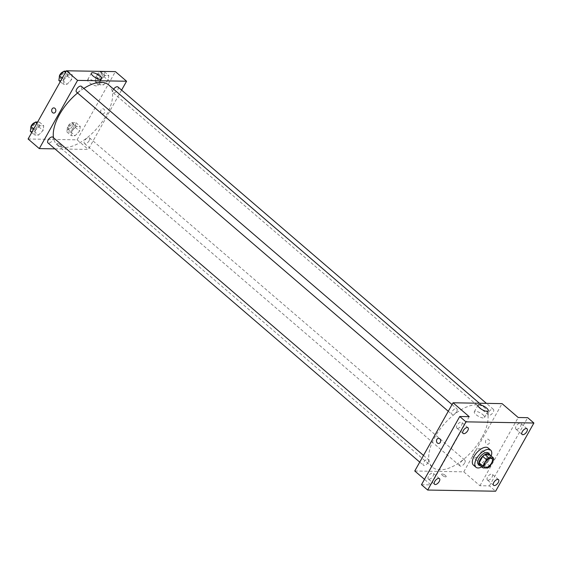 <?xml version="1.0" encoding="UTF-8"?>
<svg xmlns="http://www.w3.org/2000/svg" width="562" height="562" viewBox="0 0 562 562"><rect width="100%" height="100%" fill="white"/><g stroke="black" fill="none" stroke-linecap="round" stroke-linejoin="round"><path stroke-width="0.42" stroke-dasharray="2.81 2.11" d="M480.398 453.386A5.648 2.782 -49.3 0 1 473.38 457.616A5.648 2.782 -49.3 0 1 474.953 451.518A5.648 2.782 -49.3 0 1 480.735 449.045A5.648 2.782 -49.3 0 1 480.398 453.386M479.344 464.732L484.037 464.809L487.767 468.013M490.036 466.263L486.306 463.06L489.973 456.534L493.703 459.737M486.306 463.06A7.292 3.583 -49.3 0 1 484.037 464.809M489.692 454.735A7.292 3.583 -49.3 0 1 489.973 456.534M480.721 465.912A7.531 3.702 130.7 0 0 481.037 465.933A7.531 3.702 130.7 0 0 487.507 461.936A7.531 3.702 130.7 0 0 490.05 455.044M488.181 452.951A7.531 3.702 -49.3 0 1 487.732 458.74A7.531 3.702 -49.3 0 1 479.793 464.865A7.531 3.702 -49.3 0 1 478.367 464.381M491.202 456.035A11.296 5.557 -49.3 0 1 489.959 458.782A11.296 5.557 -49.3 0 1 481.873 466.896M488.146 447.963A11.296 5.557 -49.3 0 1 487.472 456.646A11.296 5.557 -49.3 0 1 473.429 465.097M414.763 470.998L463.776 471.841L479.941 485.723L489.404 485.884L495.621 491.223M421.465 484.711L430.928 484.88L424.479 479.337M445.462 475.452A2.585 0.85 29.3 0 0 443.193 474.152A2.585 0.85 29.3 0 0 441.676 474.152A2.585 0.85 29.3 0 0 443.516 476.162A2.585 0.85 29.3 0 0 446.193 476.688A2.585 0.85 29.3 0 0 445.462 475.452A2.585 0.85 29.3 0 0 443.193 474.152A2.585 0.85 29.3 0 0 441.676 474.152A2.585 0.85 29.3 0 0 443.516 476.162A2.585 0.85 29.3 0 0 446.193 476.688A2.585 0.85 29.3 0 0 445.462 475.445M488.083 480.222A3.765 1.855 130.7 0 0 491.673 477.756A3.765 1.855 130.7 0 0 492.277 474.265A3.765 1.855 130.7 0 0 491.56 474.026A3.765 1.855 130.7 0 0 487.971 476.492A3.765 1.855 130.7 0 0 487.366 479.983A3.765 1.855 130.7 0 0 488.083 480.222M516.619 429.375A3.765 1.855 130.7 0 0 520.208 426.909A3.765 1.855 130.7 0 0 520.812 423.418A3.765 1.855 130.7 0 0 520.096 423.179A3.765 1.855 130.7 0 0 516.506 425.645A3.765 1.855 130.7 0 0 515.902 429.136A3.765 1.855 130.7 0 0 516.619 429.375M479.941 485.723L518.213 417.51M489.404 485.884L527.683 417.671M457.58 428.363A3.765 1.855 130.7 0 0 461.177 425.898A3.765 1.855 130.7 0 0 461.774 422.406A3.765 1.855 130.7 0 0 461.065 422.16A3.765 1.855 130.7 0 0 457.475 424.626A3.765 1.855 130.7 0 0 456.871 428.118A3.765 1.855 130.7 0 0 457.58 428.363M429.052 479.21A3.765 1.855 130.7 0 0 432.642 476.745A3.765 1.855 130.7 0 0 433.239 473.253A3.765 1.855 130.7 0 0 432.529 473.007A3.765 1.855 130.7 0 0 428.939 475.473A3.765 1.855 130.7 0 0 428.335 478.964A3.765 1.855 130.7 0 0 429.052 479.21M469.207 416.667L430.928 484.88M481.803 437.714A39.53 19.452 -49.3 0 1 432.656 467.303A39.53 19.452 -49.3 0 1 443.65 424.647A39.53 19.452 -49.3 0 1 484.163 407.324A39.53 19.452 -49.3 0 1 481.803 437.714M463.776 471.841L502.056 403.628M456.639 411.616A3.765 1.855 -49.3 0 1 451.96 414.433A3.765 1.855 -49.3 0 1 453.007 410.372A3.765 1.855 -49.3 0 1 456.864 408.722A3.765 1.855 -49.3 0 1 456.639 411.616M464.641 463.088A3.765 1.855 -49.3 0 1 459.955 465.912A3.765 1.855 -49.3 0 1 461.002 461.845A3.765 1.855 -49.3 0 1 464.865 460.194A3.765 1.855 -49.3 0 1 464.641 463.088M428.103 462.463A3.765 1.855 -49.3 0 1 423.425 465.28A3.765 1.855 -49.3 0 1 424.472 461.219A3.765 1.855 -49.3 0 1 428.328 459.568A3.765 1.855 -49.3 0 1 428.103 462.463M488.715 412.164A3.765 1.855 130.7 0 0 488.49 415.058A3.765 1.855 130.7 0 0 492.347 413.414A3.765 1.855 130.7 0 0 493.394 409.347A3.765 1.855 130.7 0 0 488.715 412.164M485.863 440.271A2.585 2.086 -89 0 0 485.716 442.926A2.585 2.086 -89 0 0 487.528 444.324A2.585 2.086 -89 0 0 489.664 441.774A2.585 2.086 -89 0 0 487.619 439.154A2.585 2.086 -89 0 0 485.863 440.271A2.585 2.086 -89 0 0 485.716 442.926A2.585 2.086 -89 0 0 487.528 444.324A2.585 2.086 -89 0 0 489.664 441.774A2.585 2.086 -89 0 0 487.619 439.154A2.585 2.086 -89 0 0 485.863 440.271M438.613 438.311L438.613 438.311A2.585 2.086 91 0 1 440.425 439.709A2.585 2.086 91 0 1 440.278 442.364A2.585 2.086 91 0 1 438.522 443.481L438.522 443.481M482.891 414.693A5.859 1.925 -150.7 0 1 484.535 417.503A5.859 1.925 -150.7 0 1 478.487 416.316A5.859 1.925 -150.7 0 1 474.314 411.77A5.859 1.925 -150.7 0 1 477.749 411.763A5.859 1.925 -150.7 0 1 482.891 414.693M108.684 84.925A39.53 19.452 -49.3 0 1 106.323 115.315A39.53 19.452 -49.3 0 1 57.184 144.905A39.53 19.452 -49.3 0 1 53.488 137.711M77.591 92.983A39.53 19.452 -49.3 0 1 83.836 88.424M113.622 89.161A3.765 1.855 130.7 0 0 113.243 89.765A3.765 1.855 130.7 0 0 113.018 92.66A3.765 1.855 130.7 0 0 116.875 91.009A3.765 1.855 130.7 0 0 117.922 86.948M52.849 137.17A3.765 1.855 -49.3 0 1 52.624 140.064A3.765 1.855 -49.3 0 1 47.946 142.881M89.161 140.69A3.765 1.855 -49.3 0 1 84.483 143.507A3.765 1.855 -49.3 0 1 85.529 139.446A3.765 1.855 -49.3 0 1 89.386 137.795A3.765 1.855 -49.3 0 1 89.161 140.69M81.385 86.323A3.765 1.855 -49.3 0 1 81.16 89.218A3.765 1.855 -49.3 0 1 76.481 92.035M54.921 148.867L88.297 149.443L121.596 90.103M28.1 138.99L77.106 139.833L88.297 149.443M60.661 145.045A2.585 0.85 29.3 0 0 58.392 143.753A2.585 0.85 29.3 0 0 56.874 143.753A2.585 0.85 29.3 0 0 58.715 145.762A2.585 0.85 29.3 0 0 61.391 146.282A2.585 0.85 29.3 0 0 60.661 145.045A2.585 0.85 29.3 0 0 58.392 143.746A2.585 0.85 29.3 0 0 56.874 143.753A2.585 0.85 29.3 0 0 58.715 145.755A2.585 0.85 29.3 0 0 61.391 146.282A2.585 0.85 29.3 0 0 60.668 145.045M68.424 74.886L63.885 79.502L63.204 84.188L67.061 84.251L71.599 79.635L72.28 74.95L68.424 74.886L63.885 79.502L63.204 84.188L67.061 84.251L71.599 79.635L72.28 74.95L68.424 74.886L65.487 72.365M76.425 126.359L71.887 130.981L71.205 135.66L75.062 135.73L79.6 131.115L80.282 126.429L76.425 126.359L71.887 130.981L71.205 135.66L75.062 135.73L79.6 131.115L80.282 126.429L76.425 126.359L72.069 122.621L67.531 127.244L66.85 131.922L70.714 131.993L75.252 127.377L75.933 122.692L72.069 122.621M77.106 139.833L115.386 71.62M39.888 125.733L35.35 130.349L34.668 135.035L38.525 135.098L43.07 130.482L43.752 125.797L39.888 125.733L35.35 130.349L34.668 135.035L38.525 135.098L43.07 130.482L43.752 125.797L39.888 125.733L36.952 123.211M104.961 75.512L100.422 80.134L99.741 84.813L103.598 84.883L108.136 80.261L108.817 75.582L104.961 75.512L100.422 80.134L99.741 84.813L103.598 84.883L108.136 80.261L108.817 75.582L104.961 75.512L100.605 71.774L96.067 76.397L95.385 81.076L99.242 81.146L103.787 76.53L104.462 71.845L100.605 71.774M101.069 109.864A2.585 2.086 -89 0 0 100.914 112.519A2.585 2.086 -89 0 0 102.734 113.924A2.585 2.086 -89 0 0 104.862 111.367A2.585 2.086 -89 0 0 102.818 108.747A2.585 2.086 -89 0 0 101.069 109.864A2.585 2.086 -89 0 0 100.914 112.519A2.585 2.086 -89 0 0 102.734 113.924A2.585 2.086 -89 0 0 104.862 111.367A2.585 2.086 -89 0 0 102.818 108.747A2.585 2.086 -89 0 0 101.069 109.864M53.811 107.904L53.811 107.904A2.585 2.086 91 0 1 55.631 109.302A2.585 2.086 91 0 1 55.476 111.957A2.585 2.086 91 0 1 53.72 113.081L53.72 113.081M96.228 82.691A5.859 1.925 -150.7 0 1 97.872 85.494A5.859 1.925 -150.7 0 1 91.817 84.307A5.859 1.925 -150.7 0 1 87.651 79.762A5.859 1.925 -150.7 0 1 91.079 79.762A5.859 1.925 -150.7 0 1 96.228 82.691M102.151 76.502A3.765 1.855 -49.3 0 1 97.472 79.319A3.765 1.855 -49.3 0 1 98.519 75.252A3.765 1.855 -49.3 0 1 102.375 73.608A3.765 1.855 -49.3 0 1 102.151 76.502M96.067 76.397L100.422 80.134M95.385 81.076L99.741 84.813M99.242 81.146L103.598 84.883M103.787 76.53L108.136 80.261M104.462 71.845L108.817 75.582M100.907 75.434A3.765 1.855 -49.3 0 1 96.228 78.251A3.765 1.855 -49.3 0 1 97.275 74.184A3.765 1.855 -49.3 0 1 101.132 72.54A3.765 1.855 -49.3 0 1 100.907 75.434M58.855 80.45L62.712 80.514L67.25 75.898L67.932 71.212L66.154 71.184M65.621 75.87A3.765 1.855 -49.3 0 1 60.942 78.687A3.765 1.855 -49.3 0 1 61.989 74.627A3.765 1.855 -49.3 0 1 65.845 72.976A3.765 1.855 -49.3 0 1 65.621 75.87M62.263 78.111L63.885 79.502M60.267 81.666L63.204 84.188M62.712 80.514L67.061 84.251M67.25 75.898L71.599 79.635M67.932 71.212L72.28 74.95M63.534 71.69A3.765 1.855 -49.3 0 1 64.602 71.908A3.765 1.855 -49.3 0 1 64.377 74.802A3.765 1.855 -49.3 0 1 59.698 77.619A3.765 1.855 -49.3 0 1 59.354 76.994M73.622 127.349A3.765 1.855 -49.3 0 1 68.936 130.166A3.765 1.855 -49.3 0 1 69.983 126.099A3.765 1.855 -49.3 0 1 73.847 124.455A3.765 1.855 -49.3 0 1 73.622 127.349M67.531 127.244L71.887 130.981M66.85 131.922L71.205 135.66M70.714 131.993L75.062 135.73M75.252 127.377L79.6 131.115M75.933 122.692L80.282 126.429M72.379 126.281A3.765 1.855 -49.3 0 1 67.693 129.098A3.765 1.855 -49.3 0 1 68.74 125.031A3.765 1.855 -49.3 0 1 72.603 123.387A3.765 1.855 -49.3 0 1 72.379 126.281M30.32 131.297L34.177 131.36L38.715 126.745L39.396 122.059L37.619 122.031M37.085 126.717A3.765 1.855 -49.3 0 1 32.406 129.534A3.765 1.855 -49.3 0 1 33.453 125.474A3.765 1.855 -49.3 0 1 37.31 123.823A3.765 1.855 -49.3 0 1 37.085 126.717M33.727 128.958L35.35 130.349M31.732 132.513L34.668 135.035M34.177 131.36L38.525 135.098M38.715 126.745L43.07 130.482M39.396 122.059L43.752 125.797M35.006 122.544A3.765 1.855 -49.3 0 1 36.066 122.755A3.765 1.855 -49.3 0 1 35.842 125.649A3.765 1.855 -49.3 0 1 31.163 128.466A3.765 1.855 -49.3 0 1 30.819 127.841M491.926 458.648L480.735 449.045M484.57 467.219L473.38 457.616M439.456 478.592L433.239 473.253M434.552 484.303L428.335 478.964M498.494 479.604L492.277 474.265M493.584 485.315L487.366 479.983M527.023 428.757L520.812 423.418M522.119 434.468L515.902 429.136M467.991 427.745L461.774 422.406M463.088 433.457L456.871 428.118M484.535 417.503L488.252 410.878M474.314 411.77L478.03 405.146M57.184 144.905L432.656 467.303M479.407 403.242L484.163 407.324M493.394 409.347L486.425 403.361M488.49 415.058L113.018 92.66M419.744 462.126L423.425 465.28M423.502 455.424L428.328 459.568M84.483 143.507L459.955 465.912M89.386 137.795L464.865 460.194M448.279 411.279L451.96 414.433M452.038 404.577L456.864 408.722M97.872 85.494L101.589 78.877M87.651 79.762L91.367 73.137M96.228 78.251L97.472 79.319M101.132 72.54L102.375 73.608M59.698 77.619L60.942 78.687M64.602 71.908L65.845 72.976M67.693 129.098L68.936 130.166M72.603 123.387L73.847 124.455M31.163 128.466L32.406 129.534M36.066 122.755L37.31 123.823"/><path stroke-width="0.84" d="M491.588 462.99A5.648 2.782 -49.3 0 1 484.57 467.219A5.648 2.782 -49.3 0 1 486.144 461.128A5.648 2.782 -49.3 0 1 491.926 458.648A5.648 2.782 -49.3 0 1 491.588 462.99M493.422 457.939L488.729 457.854A7.292 3.583 -49.3 0 0 486.46 459.611L482.8 466.137A7.292 3.583 -49.3 0 0 483.074 467.935L487.767 468.013A7.292 3.583 -49.3 0 0 490.036 466.263L493.703 459.737A7.292 3.583 -49.3 0 0 493.422 457.939L489.692 454.735L484.999 454.651L488.729 457.854M484.999 454.651A7.292 3.583 -49.3 0 0 482.73 456.407L479.07 462.933A7.292 3.583 -49.3 0 0 479.344 464.732L483.074 467.935M490.05 455.044A7.531 3.702 130.7 0 0 489.425 454.019A7.531 3.702 130.7 0 0 481.711 457.32A7.531 3.702 130.7 0 0 479.611 465.448A7.531 3.702 130.7 0 0 480.721 465.912M479.611 465.448L478.367 464.381A7.531 3.702 -49.3 0 1 480.468 456.253A7.531 3.702 -49.3 0 1 488.181 452.951L489.425 454.019M479.07 462.933L482.8 466.137M482.73 456.407L486.46 459.611M481.873 466.896A11.296 5.557 -49.3 0 1 475.916 467.233A11.296 5.557 -49.3 0 1 479.063 455.044A11.296 5.557 -49.3 0 1 490.633 450.099A11.296 5.557 -49.3 0 1 491.202 456.035M475.916 467.233L473.429 465.097A11.296 5.557 -49.3 0 1 476.576 452.909A11.296 5.557 -49.3 0 1 488.146 447.963L490.633 450.099M467.282 427.499A3.765 1.855 -49.3 0 1 467.991 427.745A3.765 1.855 -49.3 0 1 466.945 431.806A3.765 1.855 -49.3 0 1 463.088 433.457A3.765 1.855 -49.3 0 1 463.685 429.965A3.765 1.855 -49.3 0 1 467.282 427.499M526.313 428.511A3.765 1.855 -49.3 0 1 527.023 428.757A3.765 1.855 -49.3 0 1 525.976 432.824A3.765 1.855 -49.3 0 1 522.119 434.468A3.765 1.855 -49.3 0 1 522.723 430.977A3.765 1.855 -49.3 0 1 526.313 428.511M497.777 479.358A3.765 1.855 -49.3 0 1 498.494 479.604A3.765 1.855 -49.3 0 1 497.447 483.671A3.765 1.855 -49.3 0 1 493.584 485.315A3.765 1.855 -49.3 0 1 494.188 481.831A3.765 1.855 -49.3 0 1 497.777 479.358M438.746 478.346A3.765 1.855 -49.3 0 1 439.456 478.592A3.765 1.855 -49.3 0 1 438.409 482.653A3.765 1.855 -49.3 0 1 434.552 484.303A3.765 1.855 -49.3 0 1 435.157 480.812A3.765 1.855 -49.3 0 1 438.746 478.346M427.675 490.05L495.621 491.223L533.9 423.01L465.954 421.844L427.675 490.05L421.465 484.711L459.737 416.505L465.954 421.844M533.9 423.01L527.683 417.671L518.213 417.51L502.056 403.628L453.042 402.785L414.763 470.998L424.479 479.337M453.042 402.785L469.207 416.667L459.737 416.505M486.615 408.075A5.859 1.925 -150.7 0 1 488.252 410.878A5.859 1.925 -150.7 0 1 482.203 409.691A5.859 1.925 -150.7 0 1 478.03 405.146A5.859 1.925 -150.7 0 1 481.465 405.146A5.859 1.925 -150.7 0 1 486.615 408.075M440.278 442.364A2.585 2.086 91 0 1 438.522 443.481A2.585 2.086 91 0 1 436.484 440.861A2.585 2.086 91 0 1 438.613 438.311A2.585 2.086 91 0 1 440.425 439.709A2.585 2.086 91 0 1 440.278 442.364M438.522 443.481A2.585 2.086 91 0 1 436.484 440.861A2.585 2.086 91 0 1 438.613 438.311M53.488 137.711A39.53 19.452 -49.3 0 1 77.591 92.983M83.836 88.424A39.53 19.452 -49.3 0 1 108.684 84.925L479.407 403.242M486.425 403.361L117.922 86.948A3.765 1.855 130.7 0 0 113.622 89.161M419.744 462.126L47.946 142.881A3.765 1.855 -49.3 0 1 48.992 138.821A3.765 1.855 -49.3 0 1 52.849 137.17L423.502 455.424M448.279 411.279L76.481 92.035A3.765 1.855 -49.3 0 1 77.528 87.967A3.765 1.855 -49.3 0 1 81.385 86.323L452.038 404.577M121.596 90.103L126.576 81.23L77.57 80.387L39.291 148.6L54.921 148.867M126.576 81.23L115.386 71.62L66.379 70.777L28.1 138.99L39.291 148.6M66.379 70.777L77.57 80.387M99.945 76.067A5.859 1.925 -150.7 0 1 101.589 78.877A5.859 1.925 -150.7 0 1 95.533 77.689A5.859 1.925 -150.7 0 1 91.367 73.137A5.859 1.925 -150.7 0 1 94.795 73.137A5.859 1.925 -150.7 0 1 99.945 76.067M55.476 111.957A2.585 2.086 91 0 1 53.72 113.081A2.585 2.086 91 0 1 51.683 110.454A2.585 2.086 91 0 1 53.811 107.904A2.585 2.086 91 0 1 55.624 109.302A2.585 2.086 91 0 1 55.476 111.957M53.72 113.081A2.585 2.086 91 0 1 51.683 110.454A2.585 2.086 91 0 1 53.811 107.904M66.154 71.184L64.075 71.149L59.537 75.765L58.855 80.45L60.267 81.666M59.537 75.765L62.263 78.111M64.075 71.149L65.487 72.365M59.354 76.994A3.765 1.855 -49.3 0 1 60.541 73.805A3.765 1.855 -49.3 0 1 63.534 71.69M37.619 122.031L35.539 121.996L31.001 126.612L30.32 131.297L31.732 132.513M31.001 126.612L33.727 128.958M35.539 121.996L36.952 123.211M30.819 127.841A3.765 1.855 -49.3 0 1 32.006 124.652A3.765 1.855 -49.3 0 1 35.006 122.544"/></g></svg>
